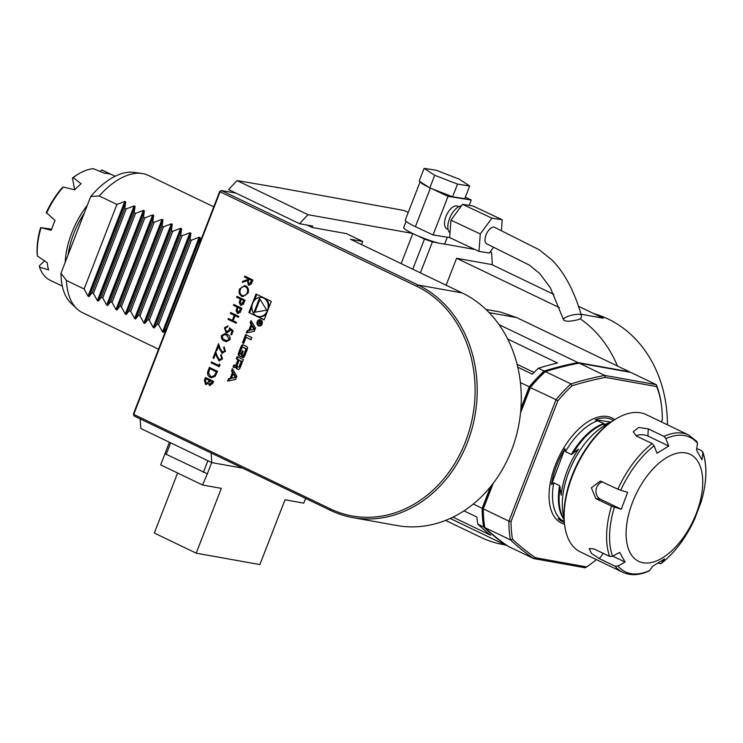 <?xml version="1.0" encoding="UTF-8"?>
<svg xmlns="http://www.w3.org/2000/svg" width="743" height="743" viewBox="0 0 743 743"><rect width="100%" height="100%" fill="white"/><g stroke="black" fill="none" stroke-linecap="round" stroke-linejoin="round"><path stroke-width="1.11" d="M245.766 285.879C248.283 287.392 249.054 289.798 248.097 293.067L242.905 296.624L241.781 296.262C239.274 294.72 238.522 292.315 239.506 289.036L244.688 285.526L245.766 285.879M233.785 304.416L241.93 308.326L240.184 312.45L237.388 313.351L236.088 310.388L237.203 307.11L233.441 305.299L233.785 304.416M238.011 313.555L236.088 310.388M227.59 326.79L225.278 328.257L226.374 331.759L229.095 330.245L229.522 327.867L233.2 330.839L231.63 334.879L230.794 334.48L232.095 331.127L230.163 329.567L229.866 330.802L226.782 332.883L226.002 332.623L224.47 327.812L227.934 325.898L227.72 326.809M226.374 331.759L226.94 331.926M222.194 352.247L224.674 350.9L223.68 347.715L224.024 346.823L225.491 351.346L221.916 353.166L218.553 346.257L216.77 350.835L215.934 350.436L218.535 343.74L220.42 349.182L222.668 352.386M222.519 353.362L219.928 349.795L218.553 346.257M219.371 363.94L219.984 364.915L219.278 366.745L211.133 362.825L211.476 361.943L218.786 365.454L219.371 363.94M205.439 377.49L213.585 381.41L212.842 383.332L209.61 385.496L208.319 383.527L205.495 384.419L204.409 380.165L205.439 377.49M210.093 385.663L208.319 383.527M206.043 384.605L204.409 380.165M247.187 330.644L246.295 332.938L254.292 331.35L255.527 328.165L251.078 320.604L250.187 322.899L251.097 324.431L248.812 330.319L247.187 330.644L248.004 330.793L247.243 332.753M258.527 325.815A3.195 2.684 -79.8 0 0 259.112 326.001A3.195 2.684 -79.8 0 0 262.316 323.326A3.195 2.684 -79.8 0 0 260.245 319.704A3.195 2.684 -79.8 0 0 257.115 322.025A3.195 2.684 -79.8 0 0 258.527 325.815M246.063 337.368L251.032 339.755L251.868 337.582L245.654 334.591L242.478 342.783L243.732 343.387L246.063 337.368L251.106 339.551M244.094 356.984A11.275 9.455 -79.8 0 0 245.19 354.801L246.806 350.64A11.275 9.455 -79.8 0 0 247.484 348.253A1.588 1.328 -79.8 0 0 246.741 346.535L243.314 344.891A1.588 1.328 -79.8 0 0 241.689 345.467A11.275 9.455 -79.8 0 0 240.583 347.659L238.977 351.81A11.275 9.455 -79.8 0 0 238.299 354.197A1.588 1.328 -79.8 0 0 239.032 355.916L241.066 356.891L243.221 351.328L242.329 350.9L241.011 354.29L240.509 354.049A1.012 0.845 -79.8 0 1 240.1 352.739L241.967 347.928A1.012 0.845 -79.8 0 1 243.1 347.362L245.274 348.402A1.012 0.845 -79.8 0 1 245.682 349.712L243.815 354.522A1.012 0.845 -79.8 0 1 242.924 355.154L242.469 357.569A1.588 1.328 -79.8 0 0 244.094 356.984M239.515 368.797A11.275 9.455 -79.8 0 0 240.611 366.605L243.305 359.668L237.082 356.686L236.246 358.86L237.955 359.677L235.986 364.767A1.012 0.845 -79.8 0 1 234.844 365.333L233.906 364.887L233.061 367.051L234.008 367.516A1.588 1.328 -79.8 0 0 235.642 366.931A11.275 9.455 -79.8 0 0 236.358 365.621L236.515 365.695A11.275 9.455 -79.8 0 0 236.153 367.181A1.588 1.328 -79.8 0 0 236.887 368.89L237.89 369.373A1.588 1.328 -79.8 0 0 239.515 368.797M235.633 379.459L236.859 376.274L232.42 368.704L231.528 371.008L232.429 372.54L230.154 378.428L228.528 378.754L227.637 381.048L235.633 379.459M133.759 414.399L330.384 508.881A120.292 100.89 -79.8 0 0 465.471 441.751A120.292 100.89 -79.8 0 0 416.721 286.287L220.095 191.805L133.759 414.399L133.406 413.99L219.752 191.397L221.46 190.542L418.086 285.024A121.815 102.162 100.2 0 1 471.824 429.305A121.815 102.162 100.2 0 1 352.888 517.639A121.815 102.162 100.2 0 1 330.654 510.432L134.028 415.95L133.759 414.399M248.84 312.534L264.109 319.88L271.288 301.379L256.01 294.033L248.84 312.534L264.192 319.666M208.179 370.432L209.368 367.376L217.513 371.296L215.229 376.274L211.43 377.788L210.195 377.379C207.65 375.93 206.972 373.618 208.179 370.432L209.517 367.451M219.25 359.835L221.73 358.488L220.745 355.293L221.089 354.411L222.547 358.934L218.971 360.745L215.609 353.835L213.826 358.423L212.99 358.024L215.591 351.328L217.476 356.77L219.724 359.974M219.575 360.949L216.984 357.383L215.609 353.835M221.46 335.557L224.971 333.598L227.014 334.313C229.448 335.13 230.441 336.923 230.024 339.672L226.346 341.678L224.423 341.018C221.999 340.145 221.015 338.325 221.46 335.557L225.055 333.616M230.646 312.506L238.791 316.425L238.447 317.307L235.104 315.701L233.144 320.762L236.488 322.36L236.144 323.251L227.999 319.332L228.342 318.45L232.308 320.354L234.277 315.301L230.302 313.397L230.646 312.506M236.924 296.327L245.069 300.237L243.323 304.361L240.528 305.262L239.227 302.299L240.342 299.02L236.58 297.209L236.924 296.327M241.15 305.457L239.227 302.299M244.772 276.099L252.917 280.009L251.171 284.16L248.338 285.154L247.484 280.603L242.32 282.414L242.747 281.328L247.911 279.507L248.19 278.783L244.428 276.981L244.772 276.099M248.905 285.349L248.338 285.154L247.484 280.603M406.087 221.34L403.69 227.525A22.076 2.721 21.2 0 0 412.439 233.395L308.048 214.69A205.57 109.045 115.7 0 0 299.633 223.727L228.658 189.623A205.57 109.045 -64.3 0 1 237.073 180.586L277.38 187.459A155.315 82.389 115.7 0 0 276.935 187.728M475 249.509L443.645 243.89A22.076 2.721 21.2 0 0 444.853 243.5L447.305 237.193M490.194 251.84L491.485 252.462L489.943 252.183M237.073 180.586L308.048 214.69M299.633 223.727L312.692 226.067L312.144 227.479L307.147 225.073M580.172 318.812A121.815 102.162 100.2 0 1 617.47 366.02M446.144 285.219L456.601 258.267L559.442 307.676M505.259 544.907A121.815 102.162 100.2 0 1 503.095 544.545A121.815 102.162 100.2 0 1 480.86 537.347L445.596 520.397M352.888 517.639L396.966 525.533A121.815 102.162 -79.8 0 0 473.291 504.042A121.815 102.162 -79.8 0 0 490.501 486.776A121.815 102.162 -79.8 0 0 493.222 483.303A121.815 102.162 -79.8 0 0 520.527 412.922A121.815 102.162 -79.8 0 0 520.927 408.334A121.815 102.162 -79.8 0 0 520.416 382.561A121.815 102.162 -79.8 0 0 462.165 292.918L350.473 239.255L362.723 241.447L361.516 244.558M211.151 453.016A205.57 109.045 115.7 0 0 211.866 462.638L242.673 468.155M412.802 233.562L401.155 263.607M312.144 227.479L346.433 233.618L362.723 241.447M581.007 314.215L603.39 318.227L578.333 306.181M553.916 294.451L491.699 264.554L456.601 258.267M594.019 313.713A121.815 102.162 100.2 0 1 608.294 319.1A121.815 102.162 100.2 0 1 667.409 424.792M492.312 264.852A205.57 109.045 115.7 0 0 491.485 252.462M140.186 418.913A205.57 109.045 -64.3 0 0 140.901 428.535L211.866 462.638M412.783 269.198L424.476 239.051L417.232 235.577A22.076 2.721 21.2 0 0 437.478 242.785L432.398 241.874L420.389 272.848M424.476 239.051L432.398 241.874M305.624 498.404L303.785 503.141L285.006 499.77L259.874 564.578L196.198 553.173L221.34 488.365L202.56 485.003L207.343 473.802L164.946 453.694L169.395 442.224M177.605 473.012L154.312 533.047L196.198 553.173M164.974 453.787L160.674 464.877L202.56 485.003M44.691 260.709L39.36 265.771L39.5 267.081L48.592 269.941A60.907 32.311 -64.3 0 1 47.208 262.697L37.354 255.926L37.15 254.236A59.384 31.503 -64.3 0 1 40.614 227.581L51.685 229.215M40.614 227.581L50.914 230.219L51.481 229.847A60.907 32.311 -64.3 0 1 55.038 220.411L46.28 212.572A59.384 31.503 -64.3 0 1 62.217 187.756L63.341 187.032L74.681 189.818L72.433 178.051A59.384 31.503 -64.3 0 1 77.643 174.484L78.869 173.751A60.907 32.311 115.7 0 1 93.377 168.726L104.614 173.314A60.907 32.311 -64.3 0 1 110.14 174.131L101.865 169.98L100.064 171.522M50.988 230.237L51.481 229.847M74.681 189.818A60.907 32.311 -64.3 0 1 77.866 186.623A60.907 32.311 -64.3 0 1 81.108 183.725L73.213 177.651L72.433 178.051M84.312 213.065A59.384 31.503 115.7 0 0 68.04 255.007M65.208 262.307A60.907 32.311 -64.3 0 1 87.395 205.114M78.869 173.751A60.907 32.311 115.7 0 0 73.213 177.651M39.5 267.081A60.907 32.311 115.7 0 0 50.134 280.232L62.301 286.083M115.063 176.277L102.896 170.435A60.907 32.311 115.7 0 0 101.865 169.98M63.341 187.032A60.907 32.311 115.7 0 0 46.493 213.25M41.023 227.767A60.907 32.311 115.7 0 0 37.354 255.926M408.223 212.452L404.22 210.529L277.38 187.459M66.443 280.473A76.139 40.391 115.7 0 0 76.882 308.782L71.142 303.348A73.687 39.091 115.7 0 1 60.972 273.229L66.443 280.473L84.126 288.971L88.055 296.151L89.039 296.624L92.039 292.779L93.432 293.448L97.361 300.618L98.345 301.091L101.345 297.246L102.748 297.915L106.667 305.094L107.651 305.568L110.651 301.723L112.054 302.392L115.973 309.571L116.957 310.045L119.967 306.19L121.36 306.859L125.279 314.038L126.273 314.512L129.273 310.667L130.666 311.336L134.585 318.515L135.579 318.988L138.579 315.134L139.972 315.812L143.901 322.982L144.885 323.456L147.885 319.611L149.287 320.279L153.207 327.459L154.191 327.932L157.191 324.078L158.593 324.756L162.513 331.926L163.497 332.4L166.506 328.555L199.291 244.029L200.229 237.723L199.235 237.249L191.378 240.221L189.985 239.552L190.914 233.246L189.929 232.773L182.072 235.754L180.67 235.085L181.608 228.779L180.623 228.305L172.766 231.277L171.364 230.609L172.302 224.302L171.317 223.829L163.451 226.81L162.058 226.132L162.996 219.835L162.011 219.352L154.145 222.333L152.752 221.665L153.69 215.359L152.696 214.885L144.839 217.866L143.445 217.188L144.374 210.882L143.39 210.408L135.532 213.39L134.13 212.721L135.068 206.415L134.084 205.941L126.226 208.913L124.824 208.244L125.762 201.938L124.778 201.464L116.911 204.446L99.228 195.948L90.739 196.486A73.687 39.091 115.7 0 1 134.065 172.395L141.894 173.472A76.139 40.391 115.7 0 0 99.228 195.948M158.593 324.756L191.378 240.221M157.191 324.078L189.985 239.552M149.287 320.279L182.072 235.754M147.885 319.611L180.67 235.085M139.972 315.812L172.766 231.277M138.579 315.134L171.364 230.609M130.666 311.336L163.451 226.81M129.273 310.667L162.058 226.132M121.36 306.859L154.145 222.333M119.967 306.19L152.752 221.665M112.054 302.392L144.839 217.866M110.651 301.723L143.445 217.188M102.748 297.915L135.532 213.39M101.345 297.246L134.13 212.721M93.432 293.448L126.226 208.913M92.039 292.779L124.824 208.244M84.126 288.971L116.911 204.446M60.972 273.229L90.739 196.486M76.882 308.782A76.139 40.391 115.7 0 0 82.519 312.682L158.538 349.21M213.77 206.814L148.461 175.441A76.139 40.391 115.7 0 0 141.894 173.472M483.136 508.017L483.312 508.862A118.769 63.006 115.7 0 0 484.278 524.047L484.083 522.635A117.245 62.198 -64.3 0 1 483.136 508.017L492.2 484.64M520.694 411.176L529.926 387.382A117.245 62.198 -64.3 0 1 544.127 372.354L545.334 371.593A118.769 63.006 115.7 0 0 530.437 387.372L520.527 412.922M499.055 324.645L577.97 362.565A670 355.414 -64.3 0 0 544.164 371.036A118.769 63.006 115.7 0 0 529.276 386.815L520.927 408.334M490.501 486.776L482.151 508.296A118.769 63.006 115.7 0 0 483.665 527.01A670 355.414 -64.3 0 0 506.93 545.706L507.404 545.799M629.646 372.178A118.769 63.006 115.7 0 0 629.488 371.797L516.636 317.567L489.163 312.645M577.97 362.565L629.488 371.797M520.416 382.561L529.276 386.815M452.998 517.128L490.668 535.22A670 355.414 -64.3 0 1 477.851 524.214A118.769 63.006 -64.3 0 1 476.867 517.044L463.985 510.85M477.851 524.214L483.665 527.01M482.151 508.296L473.291 504.042M450.193 518.447L506.93 545.706M485.959 309.45L500.568 312.069L516.636 317.567M544.164 371.036L538.35 368.24A670 355.414 -64.3 0 1 557.482 362.965L507.692 339.031M538.35 368.24A118.769 63.006 -64.3 0 0 532.285 374.156L517.797 367.191M533.976 372.438L517.1 364.33M484.278 524.047A118.769 63.006 115.7 0 0 484.826 527.576A670 355.414 115.7 0 0 508.091 546.272L533.688 558.569A670 355.414 -64.3 0 1 510.422 539.873L512.503 539.269A668.477 354.606 115.7 0 0 535.489 557.733L533.688 558.569L585.215 567.801L586.673 566.909A117.245 62.198 115.7 0 0 596.36 559.59M579.131 363.123L630.658 372.354L656.255 384.651L604.728 375.419L579.131 363.123A670 355.414 115.7 0 0 545.334 371.593L570.93 383.899A670 355.414 -64.3 0 1 604.728 375.419L605.434 377.407A668.477 354.606 115.7 0 0 572.045 385.775L570.93 383.899A118.769 63.006 -64.3 0 0 556.033 399.669L557.844 400.802L511.054 521.437A117.245 62.198 115.7 0 0 512.503 539.269M484.826 527.576L510.422 539.873A118.769 63.006 -64.3 0 1 508.909 521.159L556.033 399.669L529.926 387.382M493.222 483.303L483.312 508.862L508.909 521.159L511.054 521.437M661.409 421.913L662.338 419.526A117.245 62.198 115.7 0 0 661.391 404.898A117.245 62.198 115.7 0 0 656.617 386.574L605.434 377.407M661.391 404.898L661.196 403.495A118.769 63.006 -64.3 0 0 656.255 384.651L656.617 386.574M572.045 385.775A117.245 62.198 115.7 0 0 557.844 400.802M535.489 557.733L586.673 566.909M235.986 193.143L221.46 190.542L220.095 191.805L219.752 191.397M133.406 413.99L134.028 415.95M412.439 233.395A22.076 2.721 21.2 0 0 413.266 233.785A22.076 2.721 21.2 0 0 417.232 235.577M450.017 232.893A14.925 7.3 -64.8 0 1 449.868 217.745A14.925 7.3 -64.8 0 1 461.431 205.895M424.104 168.373L419.182 181.051L429.798 187.96L452.589 196.774L464.774 198.678L469.687 186.001L459.072 179.091L436.28 170.277L424.104 168.373L434.72 175.283L457.512 184.097L469.687 186.001M501.423 230.767L502.231 219.761L472.91 205.96L462.573 204.344L450.955 220.16L449.673 237.593L433.067 234.964L415.393 226.652A23.293 2.879 -158.8 0 1 405.279 220.039L420.157 181.691M465.341 197.211L471.248 199.997L448.038 196.356L431.934 188.778M448.029 229.336L446.84 228.779A12.482 6.102 -64.8 0 1 446.636 214.876A12.482 6.102 -64.8 0 1 457.474 206.183L458.663 206.74M433.067 234.964L448.038 196.356M469.167 205.374L471.248 199.997M428.72 187.255A23.293 2.879 -158.8 0 1 420.259 181.756M437.478 242.785A22.076 2.721 21.2 0 0 443.645 243.89M452.589 196.774L457.512 184.097M429.798 187.96L434.72 175.283M581.351 315.283C574.311 291.154 564.513 272.718 551.975 259.976L539.288 249.797L494.55 227.33A9.139 4.467 115.2 0 0 486.619 233.581A9.139 4.467 115.2 0 0 486.684 243.815L529.471 265.158L539.724 273.573L550.275 287.578L563.668 320.029C565.507 321.617 569.853 321.608 576.698 320.01C580.357 319.341 581.908 317.772 581.351 315.283C580.877 312.394 561.977 316.425 563.668 320.029M449.673 237.593L479.003 251.394L489.34 253.01L493.566 247.261M450.955 220.16L480.275 233.952L479.003 251.394M462.573 204.344L491.894 218.145L480.275 233.952M502.231 219.761L491.894 218.145M702.702 484.38A59.384 31.503 115.7 0 0 646.893 476.244A59.384 31.503 115.7 0 0 643.707 562.869A59.384 31.503 115.7 0 0 702.702 484.38M612.743 556.145L625.077 562.07L619.681 552.355L612.548 556.256L609.659 556.451A76.139 40.391 -64.3 0 1 611.508 506.122L621.259 509.252L600.465 499.259L595.802 498.581L591.372 487.826L600.288 481.074L617.879 489.191A76.139 40.391 -64.3 0 1 652.159 443.59L654.128 445.846L656.988 453.267L668.765 446.051L647.961 436.057A9.139 4.922 2.1 0 0 636.027 435.825M649.54 570.578L649.01 571.005C639.342 575.416 630.584 575.834 622.727 572.259A76.139 40.391 -64.3 0 1 615.055 566.175L617.944 565.971A74.616 39.583 115.7 0 0 649.54 570.578L652.846 566.12L664.614 558.903L661.316 563.361A74.616 39.583 115.7 0 0 694.705 518.93L694.51 518.642M658.159 563.157L661.047 563.64C674.681 552.876 685.91 537.969 694.714 518.92L701.086 501.999A74.616 39.583 115.7 0 0 705.794 475.139A74.616 39.583 115.7 0 0 702.887 452.961L701.754 450.815L696.767 448.419M702.887 452.961L701.931 459.824L696.535 450.1L697.491 443.237A74.616 39.583 115.7 0 0 665.895 438.63L663.936 436.373A76.139 40.391 -64.3 0 1 688.677 435.008L646.215 414.613A76.139 40.391 115.7 0 0 616.188 418.764A76.139 40.391 115.7 0 0 564.178 513.302A76.139 40.391 115.7 0 0 564.745 525.821A76.139 40.391 115.7 0 0 580.274 551.863L622.727 572.259M602.601 481.845A9.139 7.644 -81.7 0 0 596.053 489.934A9.139 7.644 -81.7 0 0 600.465 499.259M654.128 445.846A74.616 39.583 115.7 0 0 620.73 490.278L627.64 492.321L621.259 509.252M617.944 565.971L625.077 562.07M668.765 446.051L665.895 438.63M615.055 566.175L599.35 558.634L591.521 553.433L589.134 548.575L593.954 548.91L609.659 556.451M702.794 451.939C707.429 465.712 706.862 482.393 701.095 501.98L701.086 501.999M696.358 441.101L697.491 443.237M652.159 443.59L636.454 436.048L633.222 431.822L638.59 427.476L648.23 428.832L663.936 436.373M620.73 490.278L617.879 489.191M611.508 506.122L595.802 498.581M564.745 525.821L564.55 524.409A74.616 39.583 -64.3 0 1 564.002 512.141A74.616 39.583 -64.3 0 1 614.963 419.489L616.188 418.764M563.983 517.5A60.907 32.311 -64.3 0 1 563.482 491.095A60.907 32.311 -64.3 0 1 609.214 423.361M610.514 422.414A58.799 31.187 115.7 0 0 603.864 424.959L603.864 423.491L595.199 419.795L611.006 422.061M578.5 449.125A58.799 31.187 115.7 0 0 562.014 489.284A58.799 31.187 115.7 0 0 561.206 495.172L559.646 485.643L553.758 482.811L551.473 484.52L564.968 448.596L565.469 451.651L571.348 454.475L578.5 449.125M595.199 419.795A56.709 30.082 -64.3 0 1 613.346 420.492M551.473 484.52A56.709 30.082 -64.3 0 1 564.968 448.596M564.318 522.524A56.709 30.082 -64.3 0 1 558.086 518.595L564.188 521.057M256.744 294.386L254.422 300.386M251.896 306.896L249.648 312.682M258.35 316.499A9.696 8.127 -79.8 0 0 268.065 308.391A9.696 8.127 -79.8 0 0 261.768 297.414A9.696 8.127 -79.8 0 0 252.304 304.444A9.696 8.127 -79.8 0 0 256.586 315.924A9.696 8.127 -79.8 0 0 258.35 316.499L259.168 316.648A9.696 8.127 -79.8 0 0 266.523 313.676M269.04 307.165A9.696 8.127 -79.8 0 0 262.585 297.562L261.768 297.414M259.437 298.342L254.004 312.357L266.746 310.165L259.437 298.342M259.976 299.215L254.942 312.199M235.29 377.407L231.407 378.178L233.135 373.738L235.29 377.407L236.107 377.555L231.407 378.178M233.135 373.738L233.952 373.887L236.107 377.555M232.949 369.605L232.345 371.147L233.246 372.689L230.962 378.577L229.336 378.902L228.584 380.862M229.336 378.902L228.528 378.754M230.962 378.577L230.154 378.428M233.246 372.689L232.429 372.54M232.345 371.147L231.528 371.008M237.203 366.29A11.275 9.455 -79.8 0 0 236.961 367.321A1.588 1.328 -79.8 0 0 237.704 369.039L238.587 369.466M237.063 365.797L236.515 365.695M237.063 365.751L236.525 365.649M234.639 365.24L233.878 367.2L234.714 367.599M233.878 367.2L233.061 367.051M235.661 365.482A1.012 0.845 -79.8 0 0 236.803 364.915L235.986 364.767M237.825 357.039L237.063 358.999L238.772 359.826L236.803 364.915M238.772 359.826L237.955 359.677M237.063 358.999L236.246 358.86M242.023 361.386L239.125 360.234L237.147 365.333A1.012 0.845 -79.8 0 0 237.556 366.633L238.094 366.893A1.012 0.845 -79.8 0 0 239.237 366.336L241.206 361.237L242.023 361.386L240.054 366.475L239.237 366.336M238.912 367.042A1.012 0.845 -79.8 0 0 240.054 366.475M239.125 360.234L241.206 361.237M242.924 355.154L243.741 355.303L243.165 357.652M242.887 357.522L242.069 357.374M243.741 355.303A1.012 0.845 -79.8 0 0 244.633 354.671L243.815 354.522M243.537 347.445A1.012 0.845 -79.8 0 1 243.918 347.51L246.091 348.551A1.012 0.845 -79.8 0 1 246.5 349.86L244.633 354.671M243.063 351.253L241.828 354.439L241.011 354.29M243.425 344.947A1.588 1.328 -79.8 0 0 242.506 345.616A11.275 9.455 -79.8 0 0 241.401 347.798L239.794 351.959A11.275 9.455 -79.8 0 0 239.116 354.346A1.588 1.328 -79.8 0 0 239.85 356.064L241.141 356.686M246.388 334.954L243.295 342.932L243.806 343.173M243.295 342.932L242.478 342.783M259.223 325.406A2.591 2.173 -79.8 0 0 260.134 320.307A2.591 2.173 -79.8 0 0 259.223 325.406L260.041 325.545A2.591 2.173 -79.8 0 0 261.164 325.397M261.954 320.976A2.591 2.173 -79.8 0 0 260.951 320.456L260.134 320.307M258.22 324.877A3.195 2.684 -79.8 0 0 259.344 325.954A3.195 2.684 -79.8 0 0 259.53 326.038M260.644 319.815A3.195 2.684 -79.8 0 0 259.01 320.456M260.487 324.57L259.976 324.477L261.211 323.799L261.731 322.471L258.74 321.041L259.725 322.527L257.719 323.669L259.474 323.233L260.236 324.561M260.291 323.381L260.793 324.617M259.409 323.289L258.638 323.549M258.703 323.391L257.886 323.242M260.542 322.676L259.502 323.279M259.474 321.394L260.691 322.295M260.728 322.193L259.911 322.044M259.409 321.561L258.592 321.413M261.23 322.685L260.849 323.66A0.632 0.529 100.2 0 1 259.883 323.196L260.264 322.221L261.62 322.75M261.666 322.638L260.264 322.221M251.608 321.496L251.004 323.047L251.914 324.58L249.629 330.468L248.004 330.793M249.629 330.468L248.812 330.319M251.914 324.58L251.097 324.431M251.004 323.047L250.187 322.899M253.948 329.298L250.075 330.068L251.793 325.629L253.948 329.298L254.765 329.446L250.075 330.068M251.793 325.629L252.611 325.778L254.765 329.446M206.127 384.614L205.662 384.447M204.566 380.193L205.588 377.565M206.006 383.564L208.086 382.654L209.127 380.267L206.099 378.809L205.449 380.044L206.257 383.657M210.315 384.716L212.405 381.893L209.795 380.639L209.935 384.605M210.102 384.633L212.572 381.921L209.795 380.639M208.086 382.654L208.959 380.24L205.932 378.781M205.839 383.537L207.919 382.617M211.514 377.806L210.195 377.379M210.362 377.407C207.808 375.958 207.139 373.645 208.346 370.469M211.579 376.822L214.82 375.419L216.492 371.806L209.86 368.667L208.532 372.717L210.538 376.497L211.495 376.812L214.662 375.391L216.334 371.779L209.86 368.667M219.287 366.698L211.133 362.825M211.291 362.853L211.625 362.017M219.482 364.107L218.786 365.454M219.417 359.863L221.73 358.488M221.897 358.516L220.745 355.293M220.903 355.33L221.228 354.495M219.659 360.959L219.139 360.773M213.845 358.386L212.99 358.024M213.157 358.052L215.674 351.56M222.361 352.275L224.674 350.9M224.841 350.928L223.68 347.715M223.847 347.743L224.172 346.907M222.603 353.371L222.083 353.194M216.789 350.798L215.934 350.436M216.102 350.464L218.618 343.972M226.42 341.696L224.423 341.018M224.581 341.046C222.166 340.173 221.182 338.353 221.628 335.585M226.466 340.703L229.336 339.328L226.838 335.232L224.98 334.582M229.178 339.3L226.68 335.204L224.897 334.564L222.287 335.985L222.863 338.771L226.392 340.693L229.336 339.328M231.649 334.842L230.794 334.48M230.962 334.508L232.095 331.127M232.262 331.155L230.163 329.567M226.866 332.892L226.002 332.623M226.169 332.65L224.47 327.812M224.627 327.839L228.092 325.936M226.541 331.787L229.095 330.245M229.262 330.273L229.689 327.895M238.466 317.261L235.104 315.701M236.163 323.205L227.999 319.332M228.166 319.369L228.491 318.524M234.277 315.301L232.308 320.354M234.435 315.329L230.302 313.397M230.469 313.425L230.794 312.58M238.085 313.565L237.556 313.379M236.255 310.416L237.203 307.11M237.37 307.138L233.441 305.299M233.608 305.327L233.934 304.491M238.131 312.58L240.751 308.809L238.039 307.509L237.351 309.227L237.732 312.459M237.899 312.497L240.212 310.648L240.918 308.847L238.039 307.509M241.224 305.475L240.695 305.289M239.395 302.327L240.342 299.02M240.5 299.048L236.58 297.209M236.748 297.237L237.073 296.392M241.271 304.481L243.89 300.72L241.178 299.42L240.491 301.138L240.871 304.37M241.038 304.398L243.351 302.559L244.057 300.748L241.178 299.42M242.98 296.643L241.781 296.262M241.949 296.29C239.441 294.748 238.679 292.343 239.673 289.064L239.506 289.036M239.673 289.064L244.772 285.535M242.292 295.408C244.521 296.151 246.23 295.268 247.41 292.742C248.227 290.049 247.623 288.07 245.589 286.789L244.651 286.501M243.063 295.668L242.134 295.38C244.354 296.123 246.063 295.24 247.243 292.714C248.06 290.021 247.456 288.033 245.431 286.761L244.735 286.51M245.589 286.789L245.431 286.761C243.212 286.018 241.521 286.9 240.351 289.399C239.497 292.101 240.091 294.089 242.134 295.38M248.979 285.358L248.496 285.191M242.524 282.349L242.747 281.328M242.905 281.356L247.911 279.507M248.069 279.535L248.19 278.783M248.348 278.82L244.428 276.981M244.596 277.009L244.921 276.164M249.063 284.383L251.738 280.492L249.026 279.192L248.311 280.993L248.682 284.272M248.84 284.3L251.18 282.368L251.905 280.52L249.026 279.192M416.721 286.287L418.086 285.024L462.165 292.918M166.144 454.502L170.676 442.847M203.378 472.399L207.901 460.734M207.343 473.802L211.699 462.555M163.497 332.4L200.229 237.723M162.513 331.926L199.235 237.249M154.191 327.932L190.914 233.246M153.207 327.459L189.929 232.773M144.885 323.456L181.608 228.779M143.901 322.982L180.623 228.305M135.579 318.988L172.302 224.302M134.585 318.515L171.317 223.829M126.273 314.512L162.996 219.835M125.279 314.038L162.011 219.352M116.957 310.045L153.69 215.359M115.973 309.571L152.696 214.885M107.651 305.568L144.374 210.882M106.667 305.094L143.39 210.408M98.345 301.091L135.068 206.415M97.361 300.618L134.084 205.941M89.039 296.624L125.762 201.938M88.055 296.151L124.778 201.464M564.513 524.168A58.316 30.937 -64.3 0 1 558.81 457.084A58.316 30.937 -64.3 0 1 614.749 419.619M330.384 508.881L330.654 510.432M415.393 226.652L430.327 188.165M614.35 507.218A74.616 39.583 115.7 0 0 612.548 556.256M603.288 553.396L599.35 558.634M647.961 436.057L648.23 428.832M572.649 453.945A56.208 29.822 -64.3 0 1 604.226 423.863M571.348 454.475A55.883 29.646 -64.3 0 1 603.864 423.491M564.058 519.273L562.962 517.221A56.208 29.822 -64.3 0 1 560.203 487.064M564.067 519.431A55.883 29.646 -64.3 0 1 559.646 485.643M565.469 451.651A55.883 29.646 -64.3 0 1 597.985 420.668M560.872 519.468A55.883 29.646 -64.3 0 1 553.758 482.811M238.484 369.485L237.89 369.373M237.704 369.039L236.887 368.89M236.961 367.321L236.153 367.181M234.602 367.618L234.008 367.516M243.063 357.671L242.469 357.569M246.5 349.86L245.682 349.712M246.091 348.551L245.274 348.402M243.918 347.51L243.1 347.362M239.85 356.064L239.032 355.916M239.116 354.346L238.299 354.197M239.794 351.959L238.977 351.81M241.401 347.798L240.583 347.659M242.506 345.616L241.689 345.467M259.437 323.27L258.685 323.131M503.095 544.545L505.351 544.953M697.064 441.648L688.677 435.008M237.073 365.658L236.46 365.556M235.847 365.537L235.029 365.398M239.097 367.107L238.28 366.958M243.732 347.455L242.915 347.306M261.034 324.189L260.254 324.05"/></g></svg>
